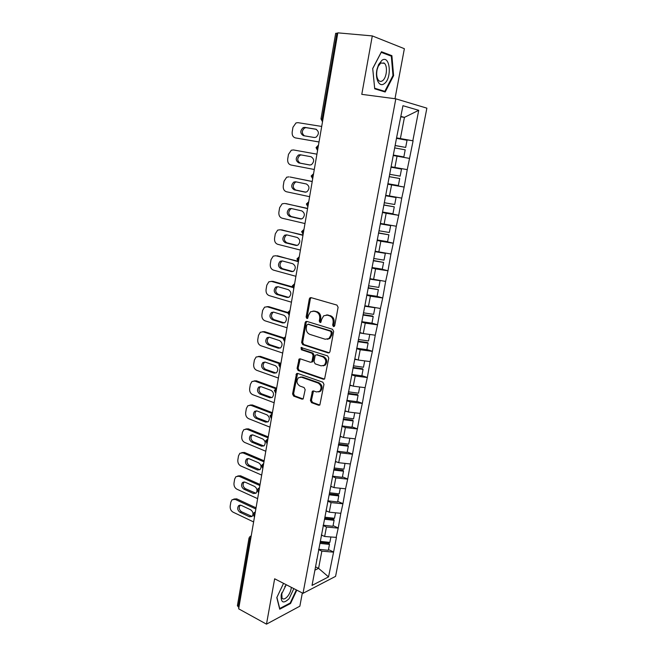 <?xml version="1.0" encoding="UTF-8"?>
<svg xmlns="http://www.w3.org/2000/svg" width="657" height="657" viewBox="0 0 657 657"><rect width="100%" height="100%" fill="white"/><g stroke="black" fill="none" stroke-linecap="round" stroke-linejoin="round"><path stroke-width="0.99" d="M333.469 326.603L334.709 325.708L338.092 307.262L336.942 305.094L311.032 297.629L309.989 297.81L309.316 298.927L306.129 317.019L306.901 318.505L307.648 318.374L308.503 315.278L310.564 311.779L313.989 311.18L316.116 311.812C318.817 312.97 320.008 315.253 319.688 318.661L319.269 321.01L320.058 322.513L320.83 322.373L321.692 319.261L323.737 315.787L327.293 315.138L329.461 315.787C332.22 316.961 333.436 319.269 333.107 322.71L332.672 325.084L333.469 326.603M383.869 62.858L383.967 63.269M310.416 400.483L311.517 402.651L318.62 405.254L319.836 405.041L323.958 384.37L322.842 382.193L297.646 373.414L296.537 373.603L292.57 393.962L293.646 396.097L302.006 399.16L303.156 398.971L305.168 389.691L304.084 387.54L299.904 386.045C296.586 383.737 296.11 380.961 298.475 377.718L301.473 377.208L318.045 383.015C321.413 385.289 321.938 388.082 319.614 391.383L316.419 391.95L313.635 390.956L312.461 391.161L310.416 400.483L311.434 400.261L312.527 402.429L319.795 405.073M274.651 578.792L266.487 624.15L238.663 608.825L337.813 32.85L372.297 35.913L361.785 94.353L395.81 98.829L303.017 593.32L274.651 578.792M328.196 352.916L329.371 352.702L329.954 351.684L333.657 331.44L332.516 329.272L306.835 321.388L305.768 321.569L305.135 322.644L301.637 342.502L302.729 344.629L328.196 352.916L329.256 352.784M328.779 358.073L324.574 379.04L323.375 379.253L298.163 370.523L297.079 368.396L299.124 359.009L300.224 358.821L310.383 362.245L311.517 362.048L312.083 361.038L313.093 355.412L311.993 353.261L301.382 349.762L301.037 347.553L327.646 355.897L328.779 358.073M395.81 98.829L426.878 108.159L335.579 576.361L303.017 593.32M328.475 549.605L333.6 552.011L336.425 537.41L324.64 536.482L321.355 534.962M333.6 552.011L328.541 576.895L312.034 585.412L396.721 137.067L402.955 105.711L418.723 110.31L412.826 140.779L396.565 137.88M396.508 138.2L412.826 140.779M413.097 140.836L407.25 169.637L391.375 166.812M387.844 183.927L404.154 187.073L407.25 169.637M404.154 187.073L401.747 198.127L385.971 195.334M385.758 212.564L398.692 215.324L401.747 198.127M398.692 215.324L396.311 226.254L380.633 223.479M384.378 241.127L393.305 243.213L396.311 226.254M393.305 243.213L390.948 254.013L375.369 251.27M380.904 268.951L387.983 270.741L390.948 254.013M387.983 270.741L385.643 281.426L370.17 278.708M376.716 296.282L382.727 297.933L385.643 281.426M382.727 297.933L380.419 308.486L365.029 305.801M371.944 323.129L377.537 324.772L380.419 308.486M377.537 324.772L375.254 335.218L363.272 333.559L359.962 332.557M366.869 349.549L372.404 351.281L375.254 335.218M372.404 351.281L370.146 361.605L358.237 360.036L354.952 358.968M361.867 375.632L367.345 377.463L370.146 361.605M367.345 377.463L365.111 387.671L353.252 386.176L350.009 385.059M356.915 401.402L362.344 403.324L365.111 387.671M362.344 403.324L360.135 413.417L348.341 412.005L345.122 410.83M352.037 426.853L357.408 428.865L360.135 413.417M357.408 428.865L355.223 438.851L343.488 437.513L340.301 436.289M347.208 452L352.53 454.094L355.223 438.851M352.53 454.094L350.362 463.973L338.692 462.709L335.53 461.436M342.437 476.842L347.709 479.019L350.362 463.973M347.709 479.019L345.566 488.792L333.953 487.593L330.824 486.27M337.731 501.39L342.954 503.64L345.566 488.792M342.954 503.64L340.827 513.306L329.272 512.189L326.176 510.817M333.074 525.641L338.248 527.973L340.827 513.306M338.248 527.973L336.146 537.533M324.64 536.482L326.447 527.021L323.121 525.51M321.339 534.921L321.519 535.381M337.969 528.097L326.447 527.021M329.272 512.189L331.095 502.605L327.736 501.143M326.061 509.988L326.25 510.415M342.675 503.755L331.095 502.605M333.953 487.593L335.793 477.902L332.409 476.489M347.438 479.117L335.793 477.902M338.692 462.709L340.556 452.887L337.14 451.54M352.259 454.184L340.556 452.887M343.488 437.513L345.377 427.576L341.919 426.278M357.137 428.939L345.377 427.576M348.341 412.005L350.255 401.944L346.765 400.704M362.073 403.39L350.255 401.944M353.252 386.176L355.199 375.993L351.676 374.81M367.074 377.52L355.199 375.993M358.237 360.036L360.2 349.721L356.644 348.596M372.133 351.331L360.2 349.721M363.272 333.559L365.259 323.113L361.67 322.053M377.266 324.804L365.259 323.113M368.38 306.745L370.392 296.176L366.762 295.174M382.456 297.95L370.392 296.176M373.546 279.595L375.582 268.885L371.919 267.957M387.712 270.75L375.582 268.885M378.785 252.099L380.846 241.25L377.143 240.38M393.034 243.197L380.846 241.25M384.082 224.242L386.176 213.254L382.44 212.457M398.429 215.299L386.176 213.254M389.453 196.032L391.572 184.896L387.794 184.165M403.891 187.031L391.572 184.896M394.898 167.445L397.042 156.169L393.51 155.561M409.426 158.394L397.042 156.169M337.739 33.293L336.901 33.22L322.144 119.016L322.957 119.139M322.53 121.644L322.144 119.016L320.986 118.892L335.678 33.31L336.901 33.22M400.409 138.487L404.433 117.365L400.926 116.42M400.844 116.847L404.433 117.365L418.723 110.31M394.988 98.722L404.367 48.7L372.297 35.913M266.487 624.15L299.863 606.181L302.335 592.975M238.918 607.339L237.391 605.762L249.011 538.083M314.925 570.153L318.579 568.354L321.856 551.141L318.563 549.581M315.549 566.876L318.579 568.354L328.541 576.895M316.666 559.559L316.846 560.043M333.321 552.143L321.856 551.141M393.6 75.654L391.901 55.681L381.471 51.747L372.7 68.517L374.712 88.802L385.174 92.013L393.6 75.654L392.943 75.58M283.545 583.35L276.802 597.599L279.726 609.195L290.55 603.487L296.808 590.142M334.306 326.43L333.674 324.977L334.109 322.612C334.429 319.179 333.222 316.871 330.463 315.697L329.461 315.787M326.315 314.974L330.463 315.697M313.085 311.024L317.126 311.73C319.828 312.888 321.018 315.163 320.706 318.563L320.279 320.912L320.879 322.332M311.155 297.662L310.342 298.869L307.156 316.929L307.714 318.317M306.901 321.404L306.162 322.546L302.663 342.379L303.756 344.498L329.198 352.768M331.276 332.705L330.479 331.194L307.961 324.23L306.77 325.116L306.334 327.564C306.022 330.923 307.197 333.198 309.858 334.38L325.207 339.234L328.894 338.552L330.824 335.201L331.276 332.705L332.278 332.59L331.481 331.079L330.479 331.194M308.33 324.197L331.481 331.079M327.408 339.291L329.896 338.429L331.826 335.078L330.824 335.201M332.278 332.59L331.826 335.078M300.2 358.812L298.106 368.224L299.181 370.351L324.501 379.097M311.451 362.097L312.535 361.884L313.102 360.882L314.112 355.256L313.003 353.113L302.409 349.623L301.382 349.762M301.982 347.487L302.409 349.623M321.084 365.85L324.23 365.284C326.677 361.917 326.176 359.083 322.735 356.8L316.789 354.846L315.647 355.043L315.073 356.061L314.054 361.703L315.163 363.855L321.084 365.85M323.195 365.859L325.231 365.111C327.679 361.752 327.178 358.927 323.737 356.644L322.735 356.8M316.748 354.829L323.737 356.644M313.512 390.923L311.434 400.261M318.686 391.933L320.616 391.178C322.94 387.876 322.423 385.092 319.047 382.817L318.045 383.015M300.389 377.028L302.499 377.028L319.047 382.817M297.596 373.398L293.597 393.757L294.673 395.884L303.148 398.98M389.363 55.418L391.901 55.681M289.918 603.159L290.55 603.487M321.7 126.448L297.958 122.662L296.003 122.933L292.965 127.261L292.184 131.983C291.905 135.194 292.981 137.173 295.42 137.913L319.023 141.986M304.429 135.835C301.53 133.338 301.62 130.702 304.7 127.926L306.293 127.696L316.354 129.33M295.42 137.913L319.031 141.953M315.746 129.158C319.154 131.359 319.245 134.053 316.017 137.247L314.317 137.502L303.394 135.662C300.035 133.437 299.97 130.743 303.197 127.606L304.791 127.384L316.001 129.207M395.128 145.501L405.673 147.414L407.044 140.27L396.483 138.331M395.112 145.558L405.673 147.414M393.313 155.077L403.841 156.941L393.313 155.044M394.668 147.915L405.205 149.829L403.841 156.941M316.929 154.173L293.416 149.936L316.929 154.165M310.145 165.03L300.306 163.166C297.03 160.973 296.923 158.337 299.986 155.249L301.341 154.962M293.416 149.936L291.322 150.231L288.472 154.387L287.7 159.051C287.421 162.23 288.489 164.209 290.903 164.997L314.292 169.49M311.032 156.736C314.366 158.904 314.498 161.556 311.434 164.71L309.619 164.981L298.804 162.928C295.519 160.735 295.404 158.091 298.475 154.995L300.183 154.748L311.032 156.736M389.667 174.294L400.154 176.142L401.509 169.087L391.005 167.223L401.509 169.087M387.885 183.722L398.356 185.545L399.702 178.523L389.215 176.676M389.223 176.643L399.702 178.523M290 177.012L312.231 181.455M305.866 192.156L295.773 190.037C292.562 187.877 292.414 185.282 295.338 182.235L296.356 181.932M290.443 177.07L312.215 181.562M288.924 176.873L286.698 177.193L284.029 181.184L283.266 185.783C282.995 188.937 284.054 190.924 286.444 191.754L309.611 196.689M306.376 183.976C309.636 186.112 309.808 188.723 306.893 191.828L304.988 192.123L294.27 189.865C291.051 187.705 290.903 185.102 293.827 182.055L295.625 181.784L306.376 183.976M384.279 202.717L394.717 204.499L396.048 197.535L385.889 195.786M385.905 195.687L396.048 197.535M382.522 212.022L392.935 213.78L394.266 206.84L383.836 205.066M383.86 204.943L394.266 206.84M285.171 203.539L307.591 208.409M301.53 218.945L291.297 216.58C288.152 214.453 287.971 211.891 290.747 208.901L291.593 208.597M286.009 203.613L307.558 208.614M284.489 203.481L282.149 203.826L279.644 207.653L278.888 212.203C278.617 215.315 279.668 217.311 282.042 218.181L304.988 223.552M301.777 210.889C304.963 212.991 305.177 215.562 302.401 218.617L300.405 218.929L289.786 216.473C286.641 214.338 286.452 211.776 289.236 208.77L291.133 208.491L301.777 210.889M378.966 230.771L389.338 232.488L390.66 225.614L380.551 223.93M380.584 223.75L390.66 225.614M377.225 239.961L387.581 241.653L388.895 234.804L378.522 233.095M378.563 232.89L388.895 234.804M280.399 229.786L303.008 235.042M297.202 245.406L286.871 242.803C283.791 240.7 283.578 238.179 286.222 235.231L286.953 234.935M281.631 229.843L302.959 235.329M280.112 229.769L277.665 230.131L275.308 233.81L274.56 238.302C274.298 241.382 275.34 243.386 277.689 244.297L300.413 250.087M297.235 237.464C300.356 239.542 300.594 242.08 297.958 245.086L295.872 245.414L285.36 242.762C282.28 240.651 282.058 238.121 284.711 235.173L286.69 234.869L297.235 237.464M373.718 258.472L384.033 260.123L385.339 253.339L375.287 251.713M384.92 253.068L385.339 253.339M375.336 251.45L377.676 251.828M372.002 267.539L382.3 269.173L383.598 262.414L373.283 260.763M373.34 260.476L383.598 262.414M275.743 255.737L297.605 261.116M292.891 271.546L282.502 268.713C279.488 266.635 279.241 264.147 281.763 261.248L282.395 260.96M277.303 255.762L298.409 261.724M275.784 255.745L273.238 256.123L271.029 259.655L270.29 264.089C270.027 267.144 271.062 269.14 273.386 270.093L295.905 276.301M292.743 263.72C295.798 265.781 296.069 268.286 293.564 271.234L291.404 271.571L280.991 268.729C277.968 266.643 277.722 264.155 280.252 261.248L282.296 260.936L292.743 263.72M368.536 285.82L378.802 287.413L380.083 280.711L370.088 279.151M370.146 278.806L371.09 278.954M366.836 294.771L377.085 296.34L378.366 289.671L368.109 288.086M368.175 287.717L378.366 289.671M384.107 83.767C392.254 78.75 390.184 54.334 381.947 60.288L378.572 64.591L377.044 69.157C374.786 78.594 379.27 87.578 384.107 83.767M382.431 80.778C386.579 78.265 387.967 66.414 384.444 63.327L380.773 63.023L378.235 66.275L377.077 69.724C376.198 74.553 376.74 78.142 378.687 80.499C379.82 81.591 381.068 81.682 382.431 80.778M372.724 68.599L381.216 52.363L391.317 56.157L392.976 75.514L384.805 91.364L374.662 88.243L372.724 68.599M383.795 62.817L383.91 63.269M381.816 90.986L384.805 91.364M286.222 584.722L281.204 594.946C280.744 602.822 283.389 604.046 289.162 598.609L293.827 588.615M281.746 592.803L282.042 598.207C283.389 599.627 285.245 599.02 287.602 596.375C289.819 593.534 291.051 590.52 291.306 587.325M286.419 584.82L284.793 586.545M296.356 589.912L290.213 603.003L279.718 608.522L276.909 597.369M271.292 281.36L273.025 281.368L292.324 286.854M288.612 297.375L278.182 294.32C275.226 292.258 274.954 289.803 277.361 286.953L277.919 286.682M273.025 281.368L271.505 281.41L292.513 287.388M271.505 281.41L268.869 281.804L266.791 285.187L266.069 289.581C265.806 292.595 266.832 294.599 269.14 295.593L291.445 302.195M288.308 289.663C291.306 291.7 291.601 294.172 289.211 297.071L286.986 297.416L276.671 294.393C273.714 292.324 273.435 289.868 275.841 287.01L277.96 286.69L288.308 289.663M363.42 312.822L373.628 314.35L374.901 307.731L364.947 306.236M327.35 314.892L328.098 315.073M361.744 321.667L371.936 323.17L373.201 316.584L362.993 315.056M363.083 314.613L372.683 316.05L373.201 316.584M266.898 306.679L268.795 306.671L287.75 312.445M284.382 322.883L273.912 319.614C271.021 317.577 270.717 315.155 273.016 312.354L273.501 312.091M268.795 306.671L267.276 306.778L287.7 313.003M267.276 306.778L264.566 307.172L262.611 310.424L261.897 314.76C261.642 317.75 262.652 319.762 264.943 320.788L287.043 327.786M283.931 315.294C286.863 317.315 287.183 319.754 284.908 322.603L282.625 322.957L272.4 319.745C269.501 317.701 269.198 315.278 271.497 312.469L273.682 312.141L283.931 315.294M358.369 339.488L368.52 340.958L369.768 334.454M359.88 332.976L362.738 333.395M356.71 348.218L366.852 349.664L368.101 343.159L357.95 341.697M358.049 341.18L367.6 342.552L368.101 343.159M262.562 331.711L264.623 331.678L283.627 337.862M280.202 348.095L269.69 344.621C266.857 342.593 266.537 340.203 268.721 337.443L269.148 337.205M264.623 331.678L263.096 331.842L283.331 338.429M263.096 331.842L260.312 332.245L258.48 335.366L257.766 339.653C257.519 342.609 258.53 344.621 260.788 345.689L282.691 353.064M279.603 340.622C282.469 342.634 282.822 345.032 280.646 347.832L278.305 348.194L268.179 344.81C265.338 342.773 265.017 340.375 267.21 337.616L269.444 337.287L279.603 340.622M353.376 365.826L363.477 367.23L364.692 360.89M354.879 359.395L357.318 359.74M351.741 374.441L361.826 375.837L363.058 369.406L352.965 368.002M353.08 367.411L362.582 368.733L363.058 369.406M258.283 356.455L260.492 356.398L279.939 363.116M276.055 373.004L265.527 369.333C262.743 367.312 262.398 364.955 264.492 362.245L264.845 362.032M260.492 356.398L258.973 356.611L279.307 363.641M258.973 356.611L256.123 357.014L254.39 360.02L253.692 364.257C253.446 367.181 254.448 369.201 256.69 370.302L278.387 378.046M275.324 365.645C278.141 367.649 278.511 370.022 276.433 372.774L274.043 373.127L264.007 369.571C261.223 367.55 260.878 365.185 262.972 362.475L265.256 362.138L275.324 365.645M348.448 391.835L358.5 393.182L359.683 386.989M349.926 385.478L352.062 385.766M346.839 400.343L356.866 401.682L358.081 395.333L348.038 393.986M348.169 393.321L357.622 394.586L358.081 395.333M254.062 380.904L256.411 380.83L276.638 388.221M271.957 397.616L261.404 393.748C258.677 391.744 258.316 389.412 260.312 386.751L260.599 386.571M256.411 380.83L254.891 381.093L275.661 388.698M254.891 381.093L251.984 381.495L250.358 384.378L249.66 388.566C249.422 391.473 250.407 393.486 252.633 394.627L274.133 402.741M271.095 390.381C273.854 392.369 274.248 394.717 272.261 397.419L269.838 397.772L259.885 394.044C257.158 392.04 256.797 389.7 258.792 387.03L261.125 386.702L271.095 390.381M343.849 417.556L353.581 418.813L354.739 412.768M345.048 411.241L346.929 411.487M341.985 425.933L351.963 427.206L353.17 420.94L343.176 419.642M343.315 418.911L352.719 420.127L353.17 420.94M249.898 405.082L252.378 404.975L272.425 412.703M267.9 421.95L257.33 417.893C254.653 415.897 254.275 413.59 256.189 410.978L256.411 410.822M252.378 404.975L250.859 405.295L272.277 413.565M250.859 405.295L247.903 405.697L246.367 408.465L245.677 412.604C245.439 415.479 246.424 417.499 248.625 418.673L269.937 427.14M266.923 414.822C269.625 416.801 270.035 419.125 268.138 421.778L265.674 422.131L255.811 418.238C253.134 416.234 252.756 413.926 254.67 411.307L257.035 410.978L266.923 414.822M339.045 442.925L348.719 444.132L349.853 438.235M340.219 436.691L341.911 436.905M337.197 451.203L347.126 452.427L348.317 446.226L338.38 444.994M338.527 444.189L347.882 445.356L348.317 446.226M245.792 428.98L248.395 428.849L268.253 436.905M263.876 445.988L253.306 441.759C250.678 439.763 250.284 437.488 252.116 434.918L252.28 434.794M248.395 428.849L246.868 429.218L268.097 437.841M246.868 429.218L243.87 429.612L242.417 432.273L241.743 436.371C241.505 439.213 242.482 441.233 244.667 442.44L265.789 451.252M262.792 438.983C265.444 440.954 265.871 443.245 264.057 445.857L261.56 446.202L251.787 442.153C249.159 440.157 248.765 437.874 250.596 435.295L252.994 434.975L262.792 438.983M334.29 467.989L343.915 469.147L345.024 463.39M335.456 461.83L336.984 462.019M332.467 476.169L342.346 477.335L343.521 471.217L333.633 470.034M334.06 469.197L343.102 470.281L343.521 471.217M241.743 452.607L244.453 452.451L264.139 460.82M259.893 469.755L249.323 465.345C246.745 463.366 246.334 461.107 248.091 458.578L248.198 458.496M244.453 452.451L242.926 452.87L263.966 461.83M242.926 452.87L239.895 453.256L238.516 455.818L237.85 459.859C237.612 462.676 238.581 464.704 240.749 465.944L261.683 475.093M258.71 462.857C261.314 464.828 261.749 467.102 260.016 469.665L257.487 470.001L247.804 465.797C245.225 463.801 244.815 461.543 246.572 459.013L249.003 458.701L258.71 462.857M329.6 492.75L339.176 493.859L340.252 488.241M330.75 486.673L332.146 486.829M327.794 500.831L337.616 501.948L338.782 495.904L329.206 494.803M329.387 493.867L338.38 494.902L338.782 495.904M237.744 475.964L240.552 475.783L260.065 484.464M255.951 493.251L245.39 488.668C242.852 486.689 242.433 484.455 244.117 481.975L244.174 481.926M240.552 475.783L239.033 476.251L259.885 485.548M239.033 476.251L235.962 476.621L234.664 479.084L233.999 483.092C233.769 485.876 234.73 487.905 236.873 489.178L257.626 498.655M254.678 486.467C257.232 488.43 257.684 490.68 256.016 493.202L253.471 493.522L243.87 489.161C241.341 487.182 240.914 484.94 242.597 482.452L245.053 482.148L254.678 486.467M324.96 517.215L334.487 518.274L335.538 512.797M326.102 511.212L327.383 511.351M323.178 525.206L332.951 526.273L334.101 520.295L324.574 519.244M324.763 518.25L333.715 519.235L334.101 520.295M233.793 499.057L236.701 498.852L256.041 507.836M252.05 516.484L241.497 511.729C239.008 509.75 238.573 507.541 240.191 505.102L240.199 505.093M236.701 498.852L235.181 499.369L255.844 508.986M235.181 499.369L232.077 499.722L230.845 502.096L230.196 506.054C229.966 508.814 230.919 510.85 233.046 512.148L253.618 521.945M250.687 509.799C253.2 511.77 253.659 513.988 252.066 516.468L249.496 516.78L239.977 512.271C237.489 510.292 237.054 508.075 238.672 505.627L241.152 505.34L250.687 509.799M320.378 541.393L329.855 542.395L330.882 537.056M321.503 535.455L322.686 535.578M318.612 549.285L328.336 550.303L329.469 544.398L320 543.396M320.197 542.337L329.1 543.282L329.469 544.398M250.604 539.422L249.906 539.077L238.236 606.961M251.064 536.744L249.906 539.077L249.019 538.017L250.136 536.383L251.196 535.989M317.577 150.379L317.191 147.817L318.415 145.55M312.699 178.737L312.305 176.248L313.52 173.974M312.683 178.811L311.18 175.986L313.553 173.76M307.878 206.741L307.476 204.319L308.691 202.036M307.87 206.791L306.376 203.99L308.733 201.781M303.115 234.385L302.713 232.028L303.92 229.745M303.115 234.409L301.629 231.634L303.969 229.441M299.272 256.756L296.939 258.932L298.418 261.691L298.007 259.392L299.206 257.101M294.623 283.725L292.308 285.885L293.778 288.645L293.359 286.411L294.558 284.111M290.041 310.367L287.741 312.51L289.137 315.204L288.768 313.093L289.967 310.794M285.508 336.671L283.224 338.807L284.588 341.476L284.235 339.447L285.434 337.14M281.04 362.656L278.765 364.775L280.087 367.419L279.759 365.473L280.95 363.165M276.622 388.328L274.363 390.43L275.644 393.05L275.34 391.186L276.523 388.87M270.002 415.815L271.259 418.378L270.971 416.579L272.154 414.263M270.011 415.774L272.253 413.68M265.699 440.863L266.931 443.393L266.66 441.676L267.834 439.352M265.707 440.814L267.941 438.736M261.453 465.599L262.644 468.121L262.398 466.462L263.564 464.138M261.461 465.55L263.679 463.489M257.257 490.048L258.423 492.545L258.185 490.96L259.351 488.627M257.265 489.991L258.447 488.323L259.466 487.946M253.109 514.209L254.243 516.689L254.021 515.162L255.187 512.83M253.117 514.144L254.267 512.493L255.31 512.107M334.109 322.612L333.107 322.71M328.295 315.056L327.293 315.138M320.279 320.912L319.269 321.01M320.706 318.563L319.688 318.661M317.126 311.73L316.116 311.812M315.007 311.098L313.989 311.18M307.156 316.929L306.129 317.019M310.342 298.869L309.316 298.927M333.674 324.977L332.672 325.084M303.756 344.498L302.729 344.629M302.663 342.379L301.637 342.502M306.162 322.546L305.135 322.644M308.979 324.131L307.961 324.23M324.377 379.056L323.375 379.253M299.181 370.351L298.163 370.523M298.106 368.224L297.079 368.396M299.576 359.864L298.557 360.02M313.102 360.882L312.083 361.038M314.112 355.256L313.093 355.412M313.003 353.113L311.993 353.261M317.799 354.69L316.789 354.846M312.946 391.909L311.935 392.114M302.499 377.028L301.473 377.208M303.025 398.947L302.006 399.16M294.673 395.884L293.646 396.097M293.597 393.757L292.57 393.962M297.013 374.408L295.987 374.589M319.622 405.024L318.62 405.254M312.527 402.429L311.517 402.651M306.293 127.696L304.791 127.384M300.306 163.166L298.804 162.928M305.505 192.181L304.988 192.123M295.773 190.037L294.27 189.865M301.251 218.986L300.405 218.929M291.297 216.58L289.786 216.473M297.046 245.439L295.872 245.414M286.871 242.803L285.36 242.762M292.874 271.555L291.404 271.571M282.502 268.713L280.991 268.729M288.489 297.342L286.986 297.416M278.182 294.32L276.671 294.393M284.128 322.817L282.625 322.957M273.912 319.614L272.4 319.745M279.808 347.996L278.305 348.194M269.69 344.621L268.179 344.81M275.554 372.88L274.043 373.127M265.527 369.333L264.007 369.571M271.341 397.469L269.838 397.772M261.404 393.748L259.885 394.044M267.177 421.769L265.674 422.131M257.33 417.893L255.811 418.238M263.063 445.791L261.56 446.202M253.306 441.759L251.787 442.153M258.998 469.541L257.487 470.001M249.323 465.345L247.804 465.797M254.973 493.013L253.471 493.522M245.39 488.668L243.87 489.161M250.999 516.221L249.496 516.78M241.497 511.729L239.977 512.271M320.986 118.892L322.505 121.783M318.021 145.542L316.05 147.62L317.561 150.478M311.007 297.752L309.989 297.81M306.794 321.47L305.768 321.569M329.896 338.429L328.894 338.552M300.15 358.853L299.124 359.009M312.535 361.884L311.517 362.048M301.859 347.446L301.037 347.553M325.231 365.111L324.23 365.284M313.471 390.956L312.461 391.161M320.616 391.178L319.614 391.383M297.564 373.422L296.537 373.603M304.7 127.926L303.197 127.606M299.986 155.249L298.475 154.995M295.338 182.235L293.827 182.055M290.747 208.901L289.236 208.77M286.222 235.231L284.711 235.173M281.763 261.248L280.252 261.248M380.896 62.941L384.444 63.327M377.077 69.724L377.044 69.157M378.235 66.275L378.572 64.591M281.574 593.583L281.204 594.946M277.361 286.953L275.841 287.01M273.016 312.354L271.497 312.469M268.721 337.443L267.21 337.616M264.492 362.245L262.972 362.475M260.312 386.751L258.792 387.03M256.189 410.978L254.67 411.307M252.116 434.918L250.596 435.295M248.091 458.578L246.572 459.013M244.117 481.975L242.597 482.452M240.191 505.102L238.672 505.627"/></g></svg>
